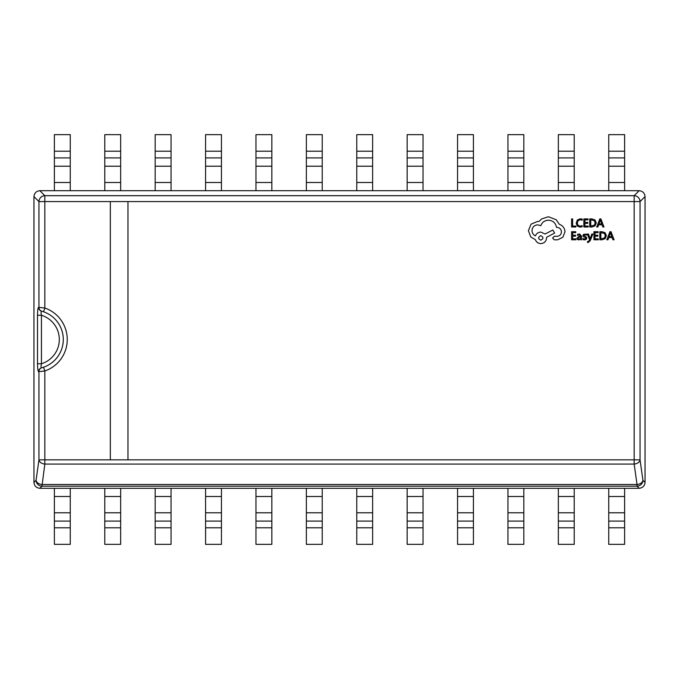 <?xml version="1.0" encoding="UTF-8"?>
<svg xmlns="http://www.w3.org/2000/svg" width="679" height="679" viewBox="0 0 679 679"><rect width="100%" height="100%" fill="white"/><g stroke="black" fill="none" stroke-linecap="round" stroke-linejoin="round"><path stroke-width="1.02" d="M110.346 201.587L110.346 459.861L127.975 459.861L127.975 201.587L44.839 201.587L44.839 308.02A33.313 33.313 0 0 1 44.839 370.98L43.541 367.229A29.341 29.341 0 0 0 43.541 311.771L41.529 311.152C40.935 311.338 40.91 312.713 41.444 315.26L37.515 315.26C37.574 310.328 37.948 307.68 38.627 307.324L44.839 308.02L43.541 311.771A29.341 29.341 0 0 1 63.291 339.5M41.809 311.228A3.972 3.93 105.5 0 1 38.949 307.409L38.949 201.587A5.95 5.839 -45 0 1 44.839 195.688L634.161 195.688A5.95 5.839 45 0 1 640.051 201.587L640.051 459.861L642.928 480.299L645.05 482.413C644.651 485.943 642.69 487.912 639.151 488.303L39.849 488.303C36.31 487.912 34.349 485.943 33.95 482.413L36.072 480.291L38.949 459.861L38.949 371.591A3.972 3.93 -105.5 0 1 41.809 367.772L43.541 367.229M39.849 190.697L44.839 195.688L44.839 201.587L38.949 201.587L33.95 196.587C34.349 193.057 36.31 191.088 39.849 190.697L54.388 190.697L54.388 134.646L70.26 134.646L70.26 151.205L54.388 151.205M54.388 190.697L104.778 190.697L104.778 134.646L120.658 134.646L120.658 151.205L104.778 151.205M104.778 190.697L155.177 190.697L155.177 134.646L171.049 134.646L171.049 151.205L155.177 151.205M155.177 190.697L205.576 190.697L205.576 134.646L221.447 134.646L221.447 151.205L205.576 151.205M205.576 190.697L255.966 190.697L255.966 134.646L271.846 134.646L271.846 151.205L255.966 151.205M255.966 190.697L306.365 190.697L306.365 134.646L322.236 134.646L322.236 151.205L306.365 151.205M306.365 190.697L356.764 190.697L356.764 134.646L372.635 134.646L372.635 151.205L356.764 151.205M356.764 190.697L407.154 190.697L407.154 134.646L423.034 134.646L423.034 151.205L407.154 151.205M407.154 190.697L457.553 190.697L457.553 134.646L473.424 134.646L473.424 151.205L457.553 151.205M457.553 190.697L507.951 190.697L507.951 134.646L523.823 134.646L523.823 151.205L507.951 151.205M507.951 190.697L558.342 190.697L558.342 134.646L574.222 134.646L574.222 151.205L558.342 151.205M558.342 190.697L608.74 190.697L608.74 134.646L624.612 134.646L624.612 151.205L608.74 151.205M127.975 459.861L640.051 459.861A5.95 4.184 172 0 1 634.161 464.071L44.839 464.071L44.839 370.98L38.627 371.676C37.948 371.32 37.574 368.68 37.515 363.74L37.515 315.26M639.151 488.303L637.029 486.181A5.95 5.839 135 0 0 642.928 480.282A5.95 4.184 172 0 1 637.029 484.492L634.161 464.071L634.161 195.688L639.151 190.697C642.69 191.088 644.651 193.057 645.05 196.587L645.05 482.413M608.74 190.697L639.151 190.697M33.95 482.413L33.95 196.587M39.849 488.303L41.971 486.181A5.95 5.839 -135 0 1 36.072 480.282A5.95 4.184 -172 0 0 41.971 484.492L637.029 484.492L637.029 486.181L41.971 486.181L44.839 464.071A5.95 4.184 -172 0 1 38.949 459.861L110.346 459.861M37.515 363.74L41.444 363.74A25.378 25.378 0 0 0 41.444 315.26L41.444 363.74C40.91 366.295 40.935 367.662 41.529 367.848L41.809 367.772A29.341 29.341 0 0 0 42.022 367.712A29.341 29.341 0 0 1 41.809 367.772M41.529 311.152A3.972 3.93 -75 0 1 38.627 307.324M41.529 367.848A3.972 3.93 75 0 0 38.627 371.676M624.612 190.697L624.612 151.205M574.222 190.697L574.222 151.205M523.823 190.697L523.823 151.205M473.424 190.697L473.424 151.205M423.034 190.697L423.034 151.205M372.635 190.697L372.635 151.205M322.236 190.697L322.236 151.205M271.846 190.697L271.846 151.205M221.447 190.697L221.447 151.205M171.049 190.697L171.049 151.205M120.658 190.697L120.658 151.205M70.26 190.697L70.26 151.205M608.74 488.303L608.74 544.354L624.612 544.354L624.612 527.795L608.74 527.795M624.612 488.303L624.612 527.795M558.342 488.303L558.342 544.354L574.222 544.354L574.222 527.795L558.342 527.795M574.222 488.303L574.222 527.795M507.951 488.303L507.951 544.354L523.823 544.354L523.823 527.795L507.951 527.795M523.823 488.303L523.823 527.795M457.553 488.303L457.553 544.354L473.424 544.354L473.424 527.795L457.553 527.795M473.424 488.303L473.424 527.795M407.154 488.303L407.154 544.354L423.034 544.354L423.034 527.795L407.154 527.795M423.034 488.303L423.034 527.795M356.764 488.303L356.764 544.354L372.635 544.354L372.635 527.795L356.764 527.795M372.635 488.303L372.635 527.795M306.365 488.303L306.365 544.354L322.236 544.354L322.236 527.795L306.365 527.795M322.236 488.303L322.236 527.795M255.966 488.303L255.966 544.354L271.846 544.354L271.846 527.795L255.966 527.795M271.846 488.303L271.846 527.795M205.576 488.303L205.576 544.354L221.447 544.354L221.447 527.795L205.576 527.795M221.447 488.303L221.447 527.795M155.177 488.303L155.177 544.354L171.049 544.354L171.049 527.795L155.177 527.795M171.049 488.303L171.049 527.795M104.778 488.303L104.778 544.354L120.658 544.354L120.658 527.795L104.778 527.795M120.658 488.303L120.658 527.795M54.388 488.303L54.388 544.354L70.26 544.354L70.26 527.795L54.388 527.795M70.26 488.303L70.26 527.795M575.86 226.99L575.86 226.065L572.643 226.065L572.643 218.918L571.599 218.918L571.599 226.99L575.86 226.99M579.993 227.126L582.234 226.65L582.234 225.657L580.146 226.192L578.075 225.343L577.277 223.043L578.126 220.616L580.324 219.724L582.234 220.2L582.234 219.113L580.316 218.782L577.354 219.971L576.191 223.102L577.226 226.022L579.993 227.126M588.184 226.99L588.184 226.065L584.891 226.065L584.891 223.357L587.776 223.357L587.776 222.432L584.891 222.432L584.891 219.843L588.006 219.843L588.006 218.918L583.847 218.918L583.847 226.99L588.184 226.99M589.712 226.99L591.927 226.99L595.067 225.861L596.281 222.848L595.067 219.988L592.012 218.918L589.712 218.918L589.712 226.99M590.755 219.843L590.755 226.065L594.32 225.224L595.186 222.882L594.303 220.607L590.755 219.843M603.987 226.99L600.915 218.918L599.803 218.918L596.731 226.99L597.876 226.99L598.657 224.783L602.018 224.783L602.842 226.99L603.987 226.99M598.988 223.866L601.696 223.866L600.346 219.945L598.988 223.866M575.945 239.789L575.945 238.872L572.643 238.872L572.643 236.156L575.529 236.156L575.529 235.231L572.643 235.231L572.643 232.651L575.758 232.651L575.758 231.717L571.599 231.717L571.599 239.789L575.945 239.789M579.459 233.899L577.473 234.433L577.473 235.409L579.365 234.713L580.528 236.131L578.822 236.368L576.912 238.244L577.405 239.475L578.737 239.925L580.503 238.898L580.528 239.789L581.538 239.789L581.538 236.08L579.459 233.899M578.202 237.438L578.228 238.838L579 239.101L580.095 238.626L580.528 236.895L578.202 237.438M584.577 239.101L582.913 238.541L582.913 239.585L584.475 239.925L586.155 239.466L586.8 238.219L586.469 237.268L583.957 235.494L585.06 234.713L586.529 235.129L586.529 234.153L583.567 234.357L582.921 235.579L583.202 236.496L585.51 237.777L585.765 238.321L584.577 239.101M592.86 234.026L591.816 234.026L590.119 238.83L588.464 234.026L587.327 234.026L589.593 239.78L589.151 240.824L587.539 241.52L587.539 242.42L588.192 242.505L590.246 240.663L592.86 234.026M598.292 239.789L598.292 238.872L594.991 238.872L594.991 236.156L597.876 236.156L597.876 235.231L594.991 235.231L594.991 232.651L598.106 232.651L598.106 231.717L593.955 231.717L593.955 239.789L598.292 239.789M599.82 239.789L602.035 239.789L605.167 238.66L606.389 235.655L605.167 232.787L602.12 231.717L599.82 231.717L599.82 239.789M600.856 232.651L600.856 238.872L604.429 238.032L605.295 235.681L604.403 233.406L600.856 232.651M614.096 239.789L611.024 231.717L609.912 231.717L606.839 239.789L607.985 239.789L608.766 237.582L612.127 237.582L612.95 239.789L614.096 239.789M609.088 236.674L611.804 236.674L610.455 232.753L609.088 236.674M564.996 231.785C564.707 228.076 562.815 225.572 559.309 224.265L556.211 219.733L548.411 216.754L541.528 218.986L538.999 221.515L537.683 221.396L531.08 224.155L528.381 230.699L530.791 236.946L535.383 239.704C536.317 242.148 538.133 243.455 540.832 243.608C544.329 243.269 546.239 241.359 546.578 237.871L546.578 237.294L554.607 233.05L552.825 230.003L545.135 234.026L540.832 232.074C538.209 232.243 536.41 233.508 535.442 235.859C533.287 234.815 532.141 233.058 531.996 230.58C532.336 227.092 534.246 225.173 537.734 224.842L540.781 225.7C542.08 222.262 544.643 220.42 548.471 220.191C552.978 220.582 555.66 222.967 556.5 227.363L556.958 227.363C559.683 227.626 561.177 229.12 561.431 231.845C561.236 234.425 559.861 235.919 557.306 236.317L554.378 236.258L552.596 238.04L554.259 239.823L557.646 239.823L562.866 237.234L564.996 231.785M540.781 240.162C543.667 238.66 543.667 237.166 540.781 235.689C537.904 237.183 537.904 238.668 540.781 240.162M645.05 196.587L640.051 201.587L127.975 201.587M624.612 157.91L608.74 157.91M624.612 166.211L608.74 166.211M624.612 182.498L608.74 182.498M574.222 157.91L558.342 157.91M574.222 166.211L558.342 166.211M574.222 182.498L558.342 182.498M523.823 157.91L507.951 157.91M523.823 166.211L507.951 166.211M523.823 182.498L507.951 182.498M473.424 157.91L457.553 157.91M473.424 166.211L457.553 166.211M473.424 182.498L457.553 182.498M423.034 157.91L407.154 157.91M423.034 166.211L407.154 166.211M423.034 182.498L407.154 182.498M372.635 157.91L356.764 157.91M372.635 166.211L356.764 166.211M372.635 182.498L356.764 182.498M322.236 157.91L306.365 157.91M322.236 166.211L306.365 166.211M322.236 182.498L306.365 182.498M271.846 157.91L255.966 157.91M271.846 166.211L255.966 166.211M271.846 182.498L255.966 182.498M221.447 157.91L205.576 157.91M221.447 166.211L205.576 166.211M221.447 182.498L205.576 182.498M171.049 157.91L155.177 157.91M171.049 166.211L155.177 166.211M171.049 182.498L155.177 182.498M120.658 157.91L104.778 157.91M120.658 166.211L104.778 166.211M120.658 182.498L104.778 182.498M70.26 157.91L54.388 157.91M70.26 166.211L54.388 166.211M70.26 182.498L54.388 182.498M624.612 496.502L608.74 496.502M624.612 512.789L608.74 512.789M624.612 521.09L608.74 521.09M574.222 496.502L558.342 496.502M574.222 512.789L558.342 512.789M574.222 521.09L558.342 521.09M523.823 496.502L507.951 496.502M523.823 512.789L507.951 512.789M523.823 521.09L507.951 521.09M473.424 496.502L457.553 496.502M473.424 512.789L457.553 512.789M473.424 521.09L457.553 521.09M423.034 496.502L407.154 496.502M423.034 512.789L407.154 512.789M423.034 521.09L407.154 521.09M372.635 496.502L356.764 496.502M372.635 512.789L356.764 512.789M372.635 521.09L356.764 521.09M322.236 496.502L306.365 496.502M322.236 512.789L306.365 512.789M322.236 521.09L306.365 521.09M271.846 496.502L255.966 496.502M271.846 512.789L255.966 512.789M271.846 521.09L255.966 521.09M221.447 496.502L205.576 496.502M221.447 512.789L205.576 512.789M221.447 521.09L205.576 521.09M171.049 496.502L155.177 496.502M171.049 512.789L155.177 512.789M171.049 521.09L155.177 521.09M120.658 496.502L104.778 496.502M120.658 512.789L104.778 512.789M120.658 521.09L104.778 521.09M70.26 496.502L54.388 496.502M70.26 512.789L54.388 512.789M70.26 521.09L54.388 521.09"/></g></svg>

